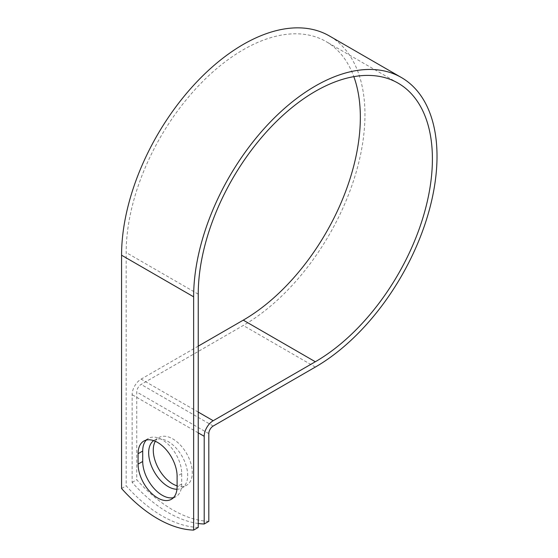 <?xml version="1.0" encoding="UTF-8"?>
<svg xmlns="http://www.w3.org/2000/svg" width="558" height="558" viewBox="0 0 558 558"><rect width="100%" height="100%" fill="white"/><g stroke="black" fill="none" stroke-linecap="round" stroke-linejoin="round"><path stroke-width="0.42" stroke-dasharray="2.79 2.09" d="M173.503 497.617A27.586 15.924 -120 0 0 176 496.62A27.586 15.924 -120 0 0 181.72 483.988L181.72 473.561A27.586 15.924 -120 0 0 169.674 445.8A27.586 15.924 -120 0 0 148.421 438.414A27.586 15.924 -120 0 0 146.308 440.081M155.326 441.28A27.586 15.924 60 0 1 158.988 437.521A27.586 15.924 60 0 1 172.778 438.888A27.586 15.924 60 0 1 190.801 463.196A27.586 15.924 60 0 1 186.574 485.3A27.586 15.924 60 0 1 177.102 485.872M153.673 440.632A27.586 15.924 60 0 1 154.378 440.185A27.586 15.924 60 0 1 168.167 441.552A27.586 15.924 60 0 1 186.191 465.86A27.586 15.924 60 0 1 181.964 487.964A27.586 15.924 60 0 1 176.963 489.254M198.243 527.436A118.903 68.648 60 0 1 126.178 485.83L126.178 252.544A165.58 95.599 120 0 1 198.453 85.911A165.58 95.599 120 0 1 326.046 41.55A165.58 95.599 120 0 1 353.828 76.648M198.243 523.502A118.903 68.648 -120 0 1 132.134 482.391L132.134 394.687A12.722 7.345 -60 0 1 141.132 379.112L198.243 346.134M208.811 521.332A118.903 68.648 60 0 1 136.745 479.727L136.745 392.023A6.194 3.578 -60 0 1 141.132 384.434L243.26 325.467A172.101 99.366 120 0 0 355.69 173.81A172.101 99.366 120 0 0 329.311 35.907M121.567 488.494L126.178 485.83M132.134 482.391L136.745 479.727M181.72 483.988L177.102 486.653M198.243 294.15L126.178 252.544M198.243 432.855L132.134 394.687M208.811 433.629L136.745 392.023M198.243 412.083L141.132 379.112M213.198 426.04L141.132 384.434M315.326 367.073L243.26 325.467M181.72 473.561L177.102 476.225M176 496.62L171.39 499.284M154.378 440.185L158.988 437.521M398.112 83.156L326.046 41.55M181.964 487.964L186.574 485.3M148.421 438.414L143.804 441.071"/><path stroke-width="0.84" d="M157.6 497.917A27.586 15.924 -120 0 0 171.39 499.284A27.586 15.924 -120 0 0 177.102 486.653L177.102 476.225A27.586 15.924 -120 0 0 165.063 448.465A27.586 15.924 -120 0 0 143.804 441.071A27.586 15.924 -120 0 0 138.091 453.703L138.091 464.13A27.586 15.924 -120 0 0 157.6 497.917M146.308 440.081A27.586 15.924 -120 0 0 142.708 451.038L142.708 461.466A27.586 15.924 -120 0 0 162.211 495.253A27.586 15.924 -120 0 0 173.503 497.617M177.102 485.872A27.586 15.924 60 0 1 172.778 483.939A27.586 15.924 60 0 1 155.326 441.28M176.963 489.254A27.586 15.924 60 0 1 168.167 486.597A27.586 15.924 60 0 1 150.346 462.945A27.586 15.924 60 0 1 153.673 440.632M198.243 523.502A118.903 68.648 -120 0 0 204.2 523.997L204.2 436.293A12.722 7.345 -60 0 1 213.198 420.718L315.326 361.751A165.58 95.599 120 0 0 423.494 215.841A165.58 95.599 120 0 0 398.112 83.156A165.58 95.599 120 0 0 270.518 127.517A165.58 95.599 120 0 0 198.243 294.15L198.243 527.436L193.633 530.1A118.903 68.648 60 0 1 121.567 488.494L121.567 255.208A172.101 99.366 120 0 1 196.688 82.012A172.101 99.366 120 0 1 329.311 35.907L401.376 77.513A172.101 99.366 120 0 0 268.754 123.618A172.101 99.366 120 0 0 193.633 296.814L193.633 530.1M204.2 523.997L208.811 521.332L208.811 433.629A6.194 3.578 -60 0 1 213.198 426.04L315.326 367.073A172.101 99.366 120 0 0 427.756 215.416A172.101 99.366 120 0 0 401.376 77.513M198.243 346.134L243.26 320.146A165.58 95.599 120 0 0 353.828 76.648M204.2 436.293L198.243 432.855M193.633 296.814L121.567 255.208M315.326 361.751L243.26 320.146M213.198 420.718L198.243 412.083M142.708 451.038L138.091 453.703M142.708 461.466L138.091 464.13"/></g></svg>
